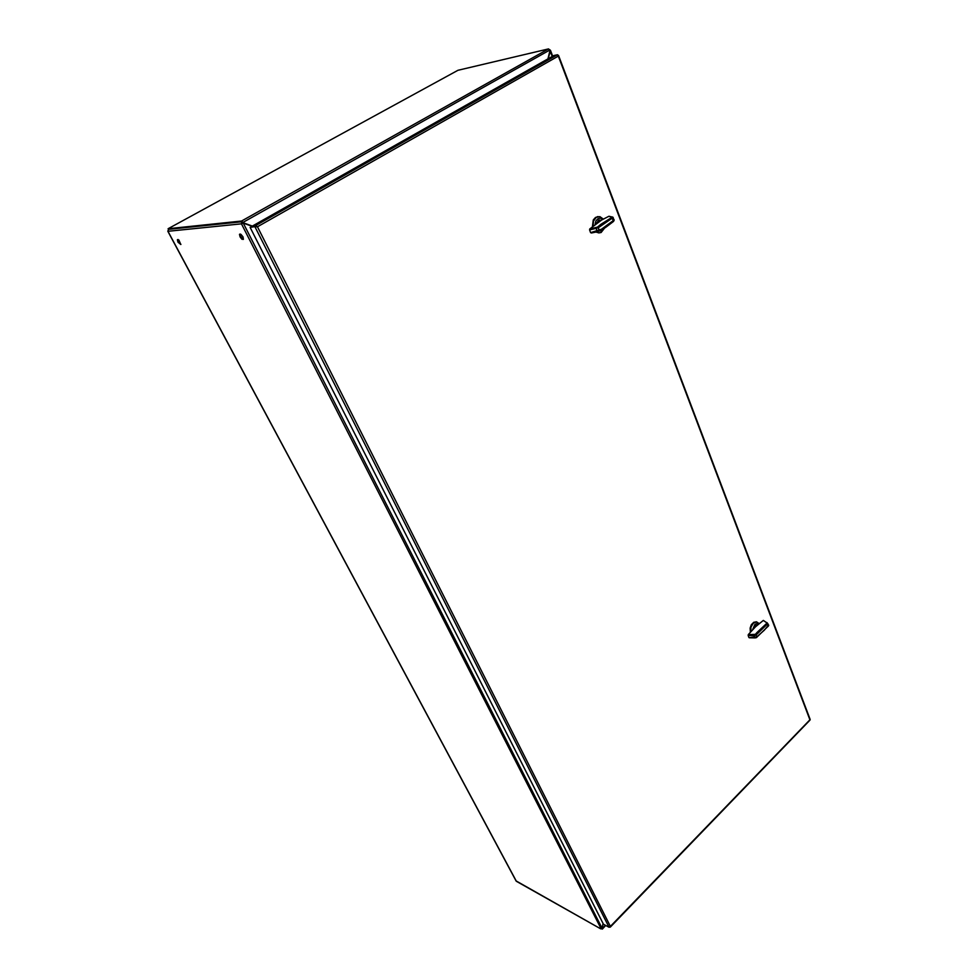 <?xml version="1.0" encoding="UTF-8"?>
<svg xmlns="http://www.w3.org/2000/svg" width="978" height="978" viewBox="0 0 978 978"><rect width="100%" height="100%" fill="white"/><g stroke="black" fill="none" stroke-linecap="round" stroke-linejoin="round"><path stroke-width="1.47" d="M240.075 236.921L241.969 239.292L243.351 239.414L242.984 236.969L240.955 234.317L239.512 234.329L240.075 236.921M240.136 233.938L241.016 237.177L243.388 239.329M178.02 242.153L180.857 244.561L178.864 239.977L177.409 239.757L178.02 242.153M177.972 239.439L178.742 242.104L180.967 244.353M167.898 231.138L168.571 229.39L241.945 221.761L241.432 223.84L243.339 223.094L252.715 226.541M600.688 928.831L516.152 880.909M242.568 222.299L242.043 223.497L243.339 223.094L602.032 928.208L601.128 928.684L241.432 223.84L167.947 231.285L516.396 881.349L600.688 928.831L601.849 928.379M548.157 58.766L550.492 50.343L549.636 49.621M243.155 222.739L241.945 221.761L168.412 229.402L168.069 228.779L241.59 221.052L243.155 222.739L252.544 226.199M168.069 228.779L457.936 70.318L548.524 48.912L549.954 50.33L547.924 58.9M601.482 928.77L602.314 929.051L601.935 928.305M558.12 55.123L558.279 56.137L557.436 54.719L553.915 55.514L252.458 226.04L252.813 226.749L257.018 226.81M810.016 720.101L810.151 719.319M557.362 54.719L255.319 225.771L255.674 226.468M608.988 927.266L255.05 226.884L255.661 226.529L250.062 227.361L603.45 924.186L608.988 927.266L610.394 926.447L609.575 927.181M252.458 226.04L255.735 225.747L257.41 226.81L610.394 926.447L809.882 719.747L558.279 56.137L257.41 226.81M601.262 220.221L598.389 220.368L596.592 223.326M599.233 231.065L601.898 230.759L604.135 228.351M602.766 219.341L600.309 218.143L597.778 218.779L595.871 221.089L595.15 224.402M592.998 226.101L593.487 221.004L596.164 217.385L599.832 216.664L603.267 219.048M604.624 228.045L601.091 232.458L598.67 232.862L596.323 231.969M597.998 216.615L595.48 217.434L593.291 219.916L592.399 226.615M595.761 232.092L599.208 232.886M601.14 220.307L598.536 220.429L596.714 223.241M613.218 217.507L598.255 227.776L597.411 227.116L600.895 224.292L612.301 217.165L608.646 216.358L601.641 220.001L589.771 228.925L597.411 227.116M597.252 231.749L590.602 232.63L601.421 229.243L614.135 219.916M599.172 231.077L613.609 221.407L605.541 227.458L597.864 231.615L599.306 230.784L598.255 227.776L589.563 229.964L589.771 228.925M612.57 216.982L614.184 220.026L613.609 221.407L611.898 217.446M757.437 625.089L755.187 625.798L753.732 628.597M758.622 624.037L756.715 623.561L754.723 624.624L752.595 629.783M750.786 631.739L751.031 627.13L753.28 623.267L756.556 621.935L759.136 623.609M756.569 621.91L753.83 622.204L751.348 624.673L750.077 628.096L750.309 632.277M757.327 625.174L755.163 625.944L753.83 628.499M763.268 620.37L767.889 623.622L756.153 634.966L755.407 634.343L756.972 632.583L767.131 623.047L763.268 620.37L755.566 626.8L748.317 634.612L755.407 634.343M749.515 637.656L756.654 637.069L764.344 630.235L768.549 624.881M767.999 626.385L756.349 637.595L755.028 637.888L756.911 637.155L756.153 634.966L754.05 635.834L748.146 635.504L748.317 634.612M766.935 622.631L768.659 625.37L768.268 626.323L766.862 623.389M608.878 216.309L612.155 217.006M591.274 233.057L597.35 231.749L595.92 227.837M749.258 637.742L755.028 637.888L754.099 634.905M602.032 928.208L603.108 923.525M242.043 223.497L241.432 223.84M549.868 50.697L552.289 56.431M242.813 222.776L252.642 226.395M603.218 923.721L602.13 928.415M250.062 227.361L255.661 226.529M589.563 229.964L590.602 232.63M748.146 635.504L748.916 637.485M242.972 222.385L549.832 50M241.59 221.052L548.524 48.912M605.443 925.298L602.228 928.611M167.837 231.285L516.188 881.105M552.717 56.186L550.492 50.343M605.773 925.481L602.314 929.051M558.572 55.465L810.175 719.392M810.029 720.077L610.272 927.107M597.582 216.639L598.279 216.59M598.915 220.099L599.648 220.038M756.116 621.788L756.801 621.959"/></g></svg>
